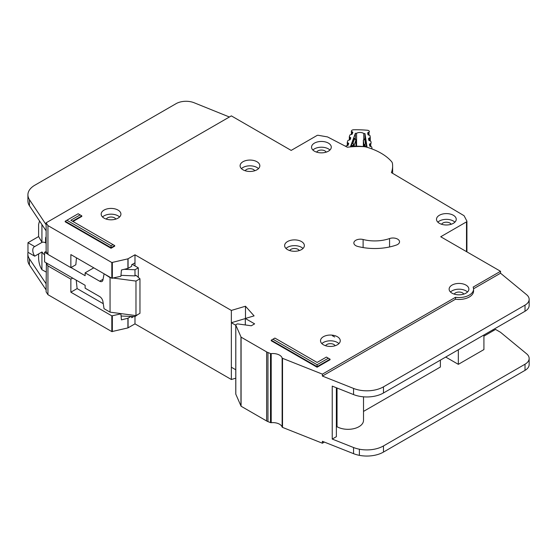 <?xml version="1.0" encoding="UTF-8"?>
<svg xmlns="http://www.w3.org/2000/svg" width="557" height="557" viewBox="0 0 557 557"><rect width="100%" height="100%" fill="white"/><g stroke="black" fill="none" stroke-linecap="round" stroke-linejoin="round"><path stroke-width="0.84" d="M372.034 148.893L372.034 148.963A1.413 0.815 0 0 0 372.034 148.942A1.413 0.815 0 0 0 372.034 148.893A1.413 0.815 0 0 0 372.027 148.816L371.763 147.104A0.94 0.543 180 0 0 371.254 146.672L370.21 146.366A0.94 0.543 180 0 1 369.695 145.927L369.458 144.36A0.94 0.543 180 0 1 369.451 144.319A0.94 0.543 180 0 1 369.827 143.88L370.76 143.476L370.76 146.526M356.577 146.192L356.577 133.276A4.818 2.778 180 0 1 363.777 133.527L363.777 139.334M351.676 134.404L351.676 131.515L352.518 131.981A0.94 0.543 180 0 1 352.804 132.371A0.94 0.543 180 0 1 352.804 132.406A0.94 0.543 180 0 1 352.783 132.489L352.219 134.021A0.94 0.543 180 0 1 351.62 134.418L350.513 134.655A0.94 0.543 180 0 0 349.914 135.052L349.35 136.583A0.94 0.543 180 0 0 349.33 136.695A0.94 0.543 180 0 0 349.629 137.085L350.464 137.544A0.94 0.543 180 0 1 350.764 137.941A0.94 0.543 180 0 1 350.757 137.976A0.94 0.543 180 0 1 350.736 138.059L350.158 139.591A0.94 0.543 180 0 1 349.566 139.981L348.452 140.225A0.94 0.543 180 0 0 347.86 140.622L347.296 142.16A0.94 0.543 180 0 0 347.276 142.272A0.94 0.543 180 0 0 347.561 142.662L348.41 143.135A0.94 0.543 180 0 1 348.696 143.525A0.94 0.543 180 0 1 348.689 143.553A0.94 0.543 180 0 1 348.675 143.636L348.104 145.168A0.94 0.543 180 0 1 347.512 145.565L346.405 145.802A0.94 0.543 180 0 0 345.806 146.199L345.737 146.387M363.777 133.527A66.736 38.53 180 0 1 364.974 133.617L367.028 146.978A44.365 25.615 0 0 0 350.541 146.4L355.373 133.276A66.736 38.53 180 0 1 356.577 133.276M368.95 140.461L368.95 138.192A0.94 0.543 180 0 0 368.567 138.63A0.94 0.543 180 0 0 368.574 138.679L368.831 140.246A0.94 0.543 180 0 0 369.333 140.67L370.391 140.991A0.94 0.543 180 0 1 370.892 141.422L371.136 142.996A0.94 0.543 180 0 1 371.136 143.038A0.94 0.543 180 0 1 370.76 143.476M368.95 138.192L369.883 137.795L369.883 140.837M368.08 134.801L368.08 132.531A0.94 0.543 180 0 0 367.704 132.963A0.94 0.543 180 0 0 367.711 133.012L367.954 134.571A0.94 0.543 180 0 0 368.462 135.01L369.514 135.316A0.94 0.543 180 0 1 370.022 135.755L370.259 137.314A0.94 0.543 180 0 1 370.266 137.363A0.94 0.543 180 0 1 369.883 137.795M368.08 132.531L369.019 132.12L369.019 135.17M351.676 131.515A0.94 0.543 180 0 1 351.383 131.125A0.94 0.543 180 0 1 351.404 131.013L351.467 130.846A2.353 1.358 180 0 1 353.688 129.774A72.849 42.06 0 0 1 367.383 130.254A2.353 1.358 180 0 1 369.361 131.473L369.388 131.64A0.94 0.543 180 0 1 369.388 131.689A0.94 0.543 180 0 1 369.019 132.12M355.923 139.716A0.94 0.543 180 0 1 356.007 139.939A0.94 0.543 180 0 1 356.007 139.967A0.94 0.543 180 0 1 355.986 140.051L354.551 138.874L355.373 138.867L355.373 133.276M351.516 146.331L351.864 143.574L353.758 138.435L354.106 138.644M365.51 139.048L366.61 146.916M364.974 133.617L364.974 138.763M351.516 145.662L353.632 145.217L352.901 143.351L354.231 144.82L355.986 140.051L355.986 146.192L355.7 139.354M366.464 144.082L365.476 143.797L364.605 145.6L366.61 146.192M363.763 139.522L365.657 138.853M363.359 140.162A0.94 0.543 0 0 0 363.345 140.26L363.345 146.533L363.345 140.308L364.772 139.236L365.476 143.797L364.097 145.168L364.097 146.609M46.127 272.025L41.928 269.713L41.1 268.321C39.596 265.348 38.76 261.992 38.607 258.246L38.607 253.922M46.127 242.58L45.583 242.894L45.583 238.48A4.463 2.576 60 0 1 46.127 236.746M132.322 264.38L138.303 267.833L138.303 277.337M138.303 314.266L134.982 316.571L121.092 316.014M46.127 251.402L44.588 252.293L44.588 261.887L85.13 285.295L85.13 288.178L99.675 296.575A4.7 2.715 60 0 1 102.934 301.56L104.034 308.682L110.056 312.157L110.056 277.623L104.368 273.953M34.694 256.178A7.756 4.477 60 0 1 34.395 246.73A7.756 4.477 60 0 1 34.694 246.584L42.005 242.365L38.607 236.565L27.968 242.706L27.968 252.293L34.694 256.178L42.005 251.959A7.756 4.477 -120 0 0 44.588 254.876M45.583 242.894A7.756 4.477 -120 0 0 42.005 242.365M96.02 299.499A3.76 2.172 60 0 0 95.644 299.262L94.913 298.858M113.391 278.068L135.978 281.076L139.967 278.772L135.978 275.318L134.982 275.896L134.982 269.755L138.303 267.833M134.982 315.478L134.982 323.861L231.357 379.505L235.778 378.189M124.218 269.323L134.982 269.755M93.778 267.833L85.13 272.826L99.675 281.222A4.7 2.715 60 0 0 102.022 281.452A4.7 2.715 60 0 0 102.934 280.004L104.034 274.148M44.588 252.293L47.784 254.145M71.004 267.548L85.13 275.701L85.13 272.826M38.607 236.565L38.607 224.478L39.331 221.672L40.083 221.777M27.968 242.706L34.694 246.584M41.928 269.713L41.928 252.001M110.056 312.157L135.978 315.61L139.967 313.312L139.967 278.772M120.98 275.332L134.982 275.896M110.056 277.623L110.92 277.734M41.928 242.316L41.928 224.555M135.978 315.61L135.978 281.076M256.944 161.732A9.873 5.695 0 0 0 246.187 160.5A9.873 5.695 0 0 0 240.095 165.763A9.873 5.695 0 0 0 242.984 169.794A9.873 5.695 0 0 0 253.741 171.027A9.873 5.695 0 0 0 259.834 165.763A9.873 5.695 0 0 0 256.944 161.732M241.446 168.639A9.873 5.695 180 0 1 256.944 167.49A9.873 5.695 180 0 1 258.483 168.639M118.028 210.086A9.873 5.695 0 0 0 107.271 208.847A9.873 5.695 0 0 0 101.179 214.111A9.873 5.695 0 0 0 104.075 218.142A9.873 5.695 0 0 0 114.826 219.381A9.873 5.695 0 0 0 120.918 214.111A9.873 5.695 0 0 0 118.028 210.086M102.53 216.993A9.873 5.695 180 0 1 118.028 215.838A9.873 5.695 180 0 1 119.567 216.993M301.476 241.55A9.873 5.695 0 0 0 290.719 240.318A9.873 5.695 0 0 0 284.627 245.581A9.873 5.695 0 0 0 287.516 249.606A9.873 5.695 0 0 0 298.274 250.845A9.873 5.695 0 0 0 304.366 245.581A9.873 5.695 0 0 0 301.476 241.55M285.978 248.457A9.873 5.695 180 0 1 301.476 247.308A9.873 5.695 180 0 1 303.015 248.457M453.349 215.267A9.873 5.695 0 0 0 442.592 214.027A9.873 5.695 0 0 0 436.5 219.291A9.873 5.695 0 0 0 439.389 223.322A9.873 5.695 0 0 0 450.147 224.555A9.873 5.695 0 0 0 456.239 219.291A9.873 5.695 0 0 0 453.349 215.267M437.851 222.173A9.873 5.695 180 0 1 453.349 221.018A9.873 5.695 180 0 1 454.888 222.173M328.393 143.121A9.873 5.695 0 0 0 317.636 141.889A9.873 5.695 0 0 0 311.544 147.152A9.873 5.695 0 0 0 314.433 151.184A9.873 5.695 0 0 0 325.191 152.416A9.873 5.695 0 0 0 331.283 147.152A9.873 5.695 0 0 0 328.393 143.121M312.895 150.028A9.873 5.695 180 0 1 328.393 148.879A9.873 5.695 180 0 1 329.932 150.028M337.368 336.713A9.873 5.695 0 0 0 326.611 335.481A9.873 5.695 0 0 0 320.519 340.745A9.873 5.695 0 0 0 323.408 344.776A9.873 5.695 0 0 0 334.165 346.008A9.873 5.695 0 0 0 340.257 340.745A9.873 5.695 0 0 0 337.368 336.713M321.869 343.62A9.873 5.695 180 0 1 337.368 342.471A9.873 5.695 180 0 1 338.907 343.62M465.979 285.1A9.873 5.695 0 0 0 455.222 283.868A9.873 5.695 0 0 0 449.13 289.132A9.873 5.695 0 0 0 452.019 293.163A9.873 5.695 0 0 0 462.776 294.395A9.873 5.695 0 0 0 468.869 289.132A9.873 5.695 0 0 0 465.979 285.1M450.481 292.007A9.873 5.695 180 0 1 465.979 290.858A9.873 5.695 180 0 1 467.518 292.007M355.784 245.658A6.58 3.802 0 0 0 357.768 246.445A41.831 24.146 0 0 0 396.368 245.052A6.58 3.802 0 0 0 399.543 241.801A6.58 3.802 0 0 0 396.201 238.493A6.58 3.802 0 0 0 389.566 238.549A28.672 16.55 180 0 1 363.108 239.503A6.58 3.802 0 0 0 353.855 242.977A6.58 3.802 0 0 0 355.784 245.658M235.806 393.931A0.94 0.543 0 0 0 235.778 394.057A0.94 0.543 0 0 0 235.806 394.189L241.084 406.227L266.636 420.981A9.399 5.424 0 0 0 267.959 421.614L270.5 422.624A0.94 0.543 0 0 0 271.203 422.707A9.399 5.424 180 0 1 282.134 427.045A0.94 0.543 0 0 0 282.392 427.33A0.94 0.543 0 0 0 282.524 427.393L322.392 443.219L322.392 441.297L353.549 453.663A23.498 13.57 180 0 0 359.383 455.348A23.498 13.57 180 0 0 383.474 452.075L525.021 370.356A14.099 8.139 180 0 0 529.15 364.598L529.15 358.457A14.099 8.139 0 0 0 526.602 353.792L500.534 332.306M282.134 357.977A0.94 0.543 0 0 0 282.392 358.255A0.94 0.543 0 0 0 282.524 358.325L322.392 374.144L455.494 297.299A14.573 8.411 0 0 0 473.568 289.132A14.573 8.411 0 0 0 473.137 287.106L500.541 271.287L440.719 236.753L466.501 221.867A1.413 0.815 0 0 0 466.912 221.289A1.413 0.815 0 0 0 466.857 221.059L464.176 215.907A1.413 0.815 0 0 0 463.842 215.573L391.404 172.607A53.11 30.663 0 0 0 392.629 166.049A53.11 30.663 0 0 0 392.441 163.459A9.399 5.424 0 0 0 391.453 161.453A56.396 32.564 0 0 0 366.757 147.194A9.399 5.424 0 0 0 363.289 146.623A53.11 30.663 0 0 0 347.366 147.236L327.76 137.036A1.413 0.815 0 0 0 327.224 136.862L318.353 135.323A1.413 0.815 0 0 0 316.954 135.525L291.172 150.411L231.35 115.877L46.127 222.814L47.944 225.606L111.825 262.528L127.915 258.838L134.982 254.793L231.357 310.43L245.477 306.232L254.089 315.882L245.31 318.486L254.619 323.861L251.298 325.782L237.846 323.93A0.94 0.543 0 0 0 236.969 324.077L236.05 324.606A0.94 0.543 0 0 0 235.778 324.989A0.94 0.543 0 0 0 235.806 325.121L241.084 337.152L266.636 351.906A9.399 5.424 0 0 0 267.959 352.539L270.5 353.549A0.94 0.543 0 0 0 271.203 353.632A9.399 5.424 180 0 1 282.134 357.977L282.134 427.045M245.205 170.755A4.936 2.848 180 0 1 253.449 169.502A4.936 2.848 180 0 1 254.716 170.755M454.24 294.124A4.936 2.848 180 0 1 462.484 292.871A4.936 2.848 180 0 1 463.751 294.124M325.629 345.737A4.936 2.848 180 0 1 333.873 344.484A4.936 2.848 180 0 1 335.14 345.737M316.661 152.145A4.936 2.848 180 0 1 324.905 150.891A4.936 2.848 180 0 1 326.165 152.145M441.61 224.283A4.936 2.848 180 0 1 449.861 223.037A4.936 2.848 180 0 1 451.121 224.283M289.737 250.573A4.936 2.848 180 0 1 297.988 249.32A4.936 2.848 180 0 1 299.248 250.573M106.296 219.11A4.936 2.848 180 0 1 114.54 217.857A4.936 2.848 180 0 1 115.807 219.11M111.052 248.269L114.707 246.152L114.707 245.595L111.052 247.705L111.052 248.269L65.19 221.79L65.19 221.226L111.052 247.705L111.052 245.755L113.022 244.62L70.816 220.252L80.117 214.884L78.154 213.749L66.882 220.252L111.052 245.755M72.988 221.512L81.809 216.415L81.809 215.858L72.501 221.226M317.093 364.71L328.365 358.207L326.402 357.072L317.093 362.44L274.893 338.071L272.923 339.213L317.093 364.71L317.093 366.659L271.231 340.188L271.231 340.745L317.093 367.223L330.057 359.738L330.057 359.181L317.093 366.659L317.093 367.223M473.568 289.132L473.568 291.053A14.573 8.411 180 0 1 455.494 299.213L322.392 376.066L353.549 388.431A23.498 13.57 0 0 0 383.474 386.843L525.021 305.118A14.099 8.139 0 0 0 529.15 299.367L529.15 305.501A14.099 8.139 180 0 1 525.021 311.259L383.474 392.984A23.498 13.57 180 0 1 353.549 394.572L332.237 386.112L332.237 439.069L353.549 447.522A23.498 13.57 0 0 0 359.383 449.207A23.498 13.57 0 0 0 383.474 445.941L525.021 364.215A14.099 8.139 0 0 0 529.15 358.457M336.372 387.749L336.372 436.681L332.237 439.069M483.922 336.143L495.556 329.424L500.541 332.299M483.922 334.987L483.922 349.573L458.334 364.341L458.334 349.761M445.704 357.051L458.334 364.341M440.385 360.121L440.385 367.028L363.512 411.414M363.512 396.821L363.512 420.368A15.512 8.954 180 0 1 353.939 428.639A15.512 8.954 180 0 1 337.034 426.704L336.372 427.087M337.034 388.013L337.034 426.704M133.736 316.522L131.689 317.699L131.689 316.439M76.232 280.164L77.117 288.589L70.864 292.195L111.825 315.868L120.89 313.87L121.433 319.878L127.915 318.242L131.048 316.411M28.017 252.328A23.498 13.57 0 0 0 27.85 253.957A23.498 13.57 0 0 0 29.41 258.817L46.127 283.833L46.127 291.889L47.944 294.681L111.825 331.603L127.915 327.913L134.982 323.861M134.982 265.919L134.982 262.848L131.689 264.749L131.689 266.281L128.068 268.377L121.433 269.992L120.897 276.258L111.825 278.263L70.864 254.584L70.864 267.632L47.944 254.389L46.127 251.597L46.127 230.877L29.472 205.825A23.498 13.57 180 0 1 27.913 200.966L27.913 194.825A23.498 13.57 0 0 0 29.472 199.685L46.127 224.736L46.127 222.814M46.127 283.833L46.412 262.946M76.476 257.828L75.829 264.77L70.864 267.632M77.117 288.589L103.261 303.683M120.312 313.521L120.89 313.87M72.668 278.103L70.864 279.148L70.864 292.195M70.864 279.148L47.944 265.898L46.127 263.106M47.944 294.681L47.944 265.898M47.944 254.389L47.944 225.606M529.15 299.367A14.099 8.139 0 0 0 526.602 294.695L500.541 273.209L500.541 271.287M322.392 443.219L324.355 442.077M500.541 273.209L473.554 288.784M492.562 330.002L493.558 330.573M134.982 262.848L134.982 254.793M231.357 379.505L231.357 310.43M245.31 318.562L231.357 322.712L231.357 367.223L235.778 369.778M245.477 318.437L245.477 306.232M245.31 324.954L245.31 318.486M322.392 376.066L322.392 374.144M455.494 299.213L455.494 297.299M229.4 117.005L194.128 102.753A14.099 8.139 0 0 0 176.075 103.665L34.799 185.23A23.498 13.57 0 0 0 27.913 194.825M46.127 289.967L29.41 264.958A23.498 13.57 180 0 1 27.85 260.091L27.85 253.957M46.071 290.009L46.071 283.868L46.064 290.002M235.778 325.26L231.357 322.712M271.231 340.188L272.923 339.213M328.365 358.207L330.057 359.181M81.809 215.858L80.117 214.884M66.882 220.252L65.19 221.226M114.707 245.595L113.022 244.62M352.518 131.981L352.518 133.207M348.41 144.36L348.41 143.135M350.464 137.544L350.464 138.77M353.758 138.435L354.551 138.874L352.901 143.351L351.864 143.574M354.231 146.219L354.231 144.82A0.94 0.543 0 0 1 353.632 145.217L353.632 146.233M364.605 146.665L364.605 145.6A0.94 0.543 180 0 1 364.097 145.168L363.345 140.308A0.94 0.543 0 0 1 363.345 140.26L364.076 139.153L365.559 138.505M351.383 131.125L351.383 134.467L351.404 131.236M369.827 143.88L369.827 146.157M347.561 145.558L347.561 142.662M347.296 142.383L347.296 145.614L347.276 142.272M349.33 136.695L349.33 140.03L349.35 136.806M370.259 137.412L370.259 140.956L370.266 137.363M349.629 139.967L349.629 137.085M46.127 238.166L45.583 238.48M99.675 281.222L103.073 279.259M128.068 327.857L128.068 318.179M112.34 331.659L112.34 315.923M127.915 327.913L127.915 318.242M111.825 278.263L111.825 262.528M112.34 278.319L112.34 262.584M127.915 268.432L127.915 258.838M466.501 251.639L466.501 221.867M466.857 251.841L466.857 221.526M46.127 230.877L46.127 224.736M111.825 331.603L111.825 315.868M128.068 268.377L128.068 258.782M235.806 394.189L235.806 325.121M240.958 406.102L240.958 337.027M241.084 406.227L241.084 337.152M266.636 420.981L266.636 351.906M267.959 421.614L267.959 352.539M270.5 422.624L270.5 353.549M271.203 422.707L271.203 353.632M282.524 427.393L282.524 358.325M353.549 447.522L353.549 453.663M353.549 394.572L353.549 388.431M29.472 205.825L29.472 199.685M525.021 311.259L525.021 305.118M383.474 392.984L383.474 386.843M359.383 449.207L359.383 455.348M383.474 445.941L383.474 452.075M525.021 364.215L525.021 370.356M29.41 258.817L29.41 264.958M363.108 247.573L363.108 239.503M389.566 246.96L389.566 238.549M355.373 138.867L354.001 138.108M39.331 221.672L39.826 221.387M334.66 336.992L332.383 335.732M392.629 173.338L392.629 166.049M466.912 251.875L466.912 221.289M235.778 394.057L235.778 324.989"/></g></svg>
